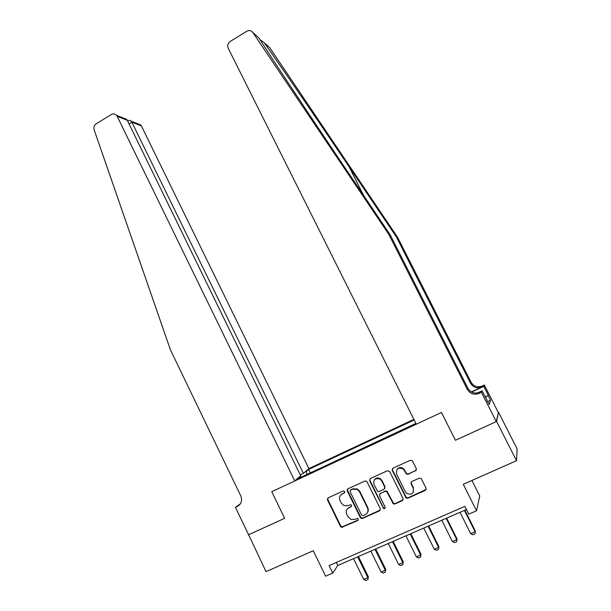 <?xml version="1.0" encoding="UTF-8"?>
<svg xmlns="http://www.w3.org/2000/svg" width="611" height="611" viewBox="0 0 611 611"><rect width="100%" height="100%" fill="white"/><g stroke="black" fill="none" stroke-linecap="round" stroke-linejoin="round"><path stroke-width="0.92" d="M344.741 491.519L343.237 490.946L328.183 497.82L327.496 499.935L340.472 526.461L341.564 527.377L357.763 520.549L358.26 519.06L357.58 518.449L354.777 519.35L351.081 519.487L347.888 516.654L346.796 514.439C345.666 511.445 346.414 509.184 349.034 507.649L350.997 506.763L351.493 505.274L350.882 504.694L348.018 505.58L344.016 505.61L341.152 502.914L340.06 500.699C338.937 497.713 339.678 495.445 342.29 493.902L344.253 493.008L344.741 491.519M415.625 470.875L416.358 468.69L412.333 460.732L410.348 460.266L392.957 468.217L392.231 470.386L406.162 498.011L407.835 498.209L425.355 490.396L426.096 488.22L421.216 478.596L419.268 478.176L411.768 481.552L411.035 483.721L413.296 488.273C413.953 493.482 411.768 495.208 406.727 493.459L405.391 491.824L396.57 474.052C396.058 468.545 398.38 466.934 403.527 469.21L406.277 473.915L408.14 474.266L416.419 470.05M248.578 534.663L266.029 571.652L313.26 550.732L325.625 576.204L332.781 573.095L329.13 565.58L464.856 506.366L468.759 514.157L476.557 510.773L479.727 495.926L471.944 480.445M496.606 421.453L498.507 412.226L496.285 421.598L455.424 440.264L496.606 421.453L516.516 460.702L463.268 484.286L476.557 510.773M248.349 534.877L284.642 518.296L271.758 491.702L441.44 412.463L455.424 440.264L441.44 412.463L416.297 424.21L228.239 48.261C227.185 45.504 227.857 43.228 230.248 41.418L246.768 31.268C249.173 30.031 251.205 30.443 252.847 32.482L388.924 234.555L467.3 389.36C470.142 393.843 474.075 395.202 479.077 393.446L481.437 392.346L496.285 421.598M367.074 481.873L366.455 481.178L364.897 481.04L347.972 488.777L347.269 490.908L360.368 517.578L361.33 518.449L362.537 518.418L379.584 510.819L380.294 508.673L367.074 481.873M370.312 478.566L387.466 470.73L389.673 471.555L403.039 498.515L402.313 500.676L394.897 503.983L393.369 503.876L386.687 491.534L385.09 491.381L380.21 493.581L379.492 495.727L385.098 507.077C385.32 508.299 384.823 508.787 383.601 508.535L369.602 480.712L370.312 478.566M498.507 412.226L517.143 448.909L516.516 460.702M413.884 419.375L308.883 468.591L141.37 125.897L131.953 122.169L129.066 123.918M301.2 477.168L300.536 476.504L298.16 478.589L415.892 423.392M300.536 476.504L299.085 477.183M304.95 472.043L306.371 471.379L306.943 474.487M310.281 472.922L308.578 469.431L306.371 471.379M308.578 469.431L414.174 419.963M332.781 573.095L337.776 565.488L466.43 509.505M336.294 562.456L337.776 565.488M347.147 489.762L347.552 490.572M344.749 492.527L340.839 494.941M347.415 508.856L351.524 506.229M327.901 497.996L327.847 499.546L340.801 526.025L341.893 526.942L358.313 519.961M347.628 488.991L347.59 490.534L360.666 517.15L361.628 518.021L362.827 517.991L380.355 510.025M350.561 490.129L350.072 491.626L361.582 515.042L363.094 515.631L365.179 514.699C367.837 513.164 368.593 510.888 367.448 507.878L359.551 491.84L357.244 489.419L352.631 489.182L350.37 490.243M367.31 512.82C368.448 511.178 368.593 509.391 367.73 507.466L367.448 507.878M350.874 489.755L352.944 488.808L357.55 489.037L359.848 491.458L367.73 507.466M379.729 493.925L385.342 491L386.939 491.152L393.606 503.472L395.134 503.579L403.115 499.821M369.899 478.841L369.876 480.353L383.318 507.573L383.861 508.123L385.167 507.947M381.692 480.91L380.248 479.2C375.337 477.626 373.229 479.368 373.924 484.439L377.636 491.374L379.179 491.496L384.052 489.289L384.777 487.143L381.692 480.91L381.951 480.544L380.508 478.841C378.133 477.443 376.101 477.749 374.421 479.757M384.8 488.556L384.777 487.143M381.951 480.544L385.029 486.761M396.929 469.523C398.884 467.14 401.16 466.919 403.749 468.858L406.491 473.563L408.354 473.907L415.824 470.523M413.395 492.054L413.296 488.273M411.18 482.026L411.241 483.354L413.502 487.899M392.468 468.568L392.476 470.035L406.376 497.614L408.049 497.812L426.195 489.449M327.328 499.111L327.756 499.653M353.548 558.63L363.705 579.404L367.86 577.632L357.679 556.827M368.341 576.723L367.937 579.564L368.341 576.723L358.436 556.499M367.937 579.564L365.859 580.45L363.705 579.404M300.253 474.869L303.4 473.403L131.396 121.245L140.759 124.972L141.37 125.897M303.4 473.403L308.883 468.591M248.624 534.755L284.642 518.296L271.758 491.702L294.777 480.949L300.696 475.77L127.317 120.336L117.19 116.327L116.548 115.349C115.005 113.768 113.256 113.501 111.301 114.532L96.148 123.842C94.14 125.324 93.468 127.309 94.125 129.807L170.431 349.836L240.772 495.872C242.491 500.501 241.391 503.999 237.473 506.366L235.434 507.321L248.624 534.755M235.434 507.321L240.36 503.869M294.777 480.949L117.19 116.327M137.391 123.628L140.759 124.972M122.001 117.511L126.622 119.351L127.317 120.336M128.509 120.764L129.44 120.199L131.396 121.245M257.75 36.889L258.835 37.867C270.719 56.64 306.226 110.232 340.839 161.587L390.276 234.991L467.889 388.245C470.707 392.682 474.594 394.026 479.551 392.285L479.077 393.446M264.173 42.663L269.68 47.612L397.601 237.312L396.386 236.931L349.087 166.772C316.17 117.915 279.723 64.651 264.173 42.663L259.942 39.608M390.276 234.991L388.924 234.555M397.601 237.312L471.066 382.242C473.739 386.435 477.412 387.702 482.102 386.045L484.317 385.006L498.209 412.364M471.379 391.911L481.682 387.084C476.947 388.749 473.235 387.466 470.539 383.234L396.386 236.931M485.142 396.951L488.388 395.439L485.256 397.181M486.707 400.029L489.281 404.52L490.541 400.22L488.281 395.775M486.944 399.922L482.033 390.826L481.437 392.346M484.317 385.006L483.782 386.366L471.646 392.063M488.388 395.439L483.782 386.366M477.489 392.949L482.033 390.826M490.541 400.22L487.754 401.511M370.831 551.107L381.073 571.98L385.266 570.193L375.001 549.289M385.694 569.299L385.32 572.14L385.694 569.299L375.712 548.984M385.32 572.14L383.227 573.034L381.073 571.98M388.291 543.507L398.624 564.48L402.863 562.67L392.506 541.674M403.237 561.799L402.886 564.64L403.237 561.799L393.171 541.384M402.886 564.64L400.77 565.549L398.624 564.48M405.941 535.832L416.358 556.896L420.643 555.071L410.202 533.976M420.964 554.215L420.643 557.064L420.964 554.215L410.813 533.708M420.643 557.064L418.497 557.973L416.358 556.896M423.774 528.072L434.276 549.236L438.606 547.387L428.082 526.193M438.881 546.555L438.583 549.404L438.881 546.555L428.639 525.949M438.583 549.404L436.422 550.328L434.276 549.236M441.799 520.228L452.392 541.491L456.768 539.62L446.152 518.327M456.982 538.81L456.715 541.659L456.982 538.81L446.664 518.105M456.715 541.659L454.531 542.591L452.392 541.491M460.014 512.301L470.707 533.663L475.129 531.769L464.421 510.384M475.289 530.982L475.053 533.831L475.289 530.982L464.872 510.185M475.053 533.831L472.838 534.778L470.707 533.663M342.618 493.52L342.29 493.902M351.31 506.359L350.997 506.763M349.355 507.245L349.034 507.649M358.069 520.114L357.763 520.549M342.939 526.865L342.611 527.308M340.801 526.025L340.472 526.461M327.847 499.546L327.496 499.935M344.573 492.626L344.253 493.008M379.843 510.399L379.584 510.819M362.827 517.991L362.537 518.418M360.666 517.15L360.368 517.578M359.848 491.458L359.551 491.84M402.534 500.279L402.313 500.676M395.134 503.579L394.897 503.983M392.926 502.738L392.69 503.143M387.534 491.832L387.29 492.222M385.342 491L385.09 491.381M380.477 493.199L380.21 493.581M383.318 507.573L383.059 507.985M425.539 490.014L425.355 490.396M408.049 497.812L407.835 498.209M405.834 496.972L405.62 497.369M239.993 504.38L237.473 506.366M349.087 166.772L363.423 195.115M467.889 388.245L467.3 389.36M470.539 383.234L471.066 382.242M258.835 37.867L252.847 32.482M481.682 387.084L482.102 386.045M341.893 526.942L341.564 527.377M361.628 518.021L361.33 518.449M357.55 489.037L357.244 489.419M393.606 503.472L393.369 503.876M386.939 491.152L386.687 491.534M383.861 508.123L383.601 508.535M406.376 497.614L406.162 498.011M116.548 115.349L126.622 119.351M129.44 120.199L127.752 121.23"/></g></svg>
